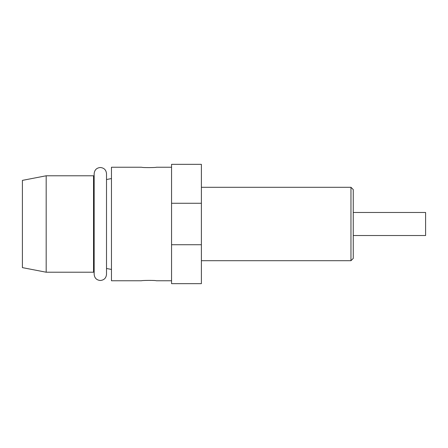 <?xml version="1.0" encoding="UTF-8"?>
<svg xmlns="http://www.w3.org/2000/svg" width="448" height="448" viewBox="0 0 448 448"><rect width="100%" height="100%" fill="white"/><g stroke="black" fill="none" stroke-linecap="round" stroke-linejoin="round"><path stroke-width="0.67" d="M171.556 167.238L156.352 167.238C156.548 167.636 142.453 167.798 141.618 167.244L111.462 167.238L111.462 280.762L141.562 280.762C141.366 280.364 155.462 280.202 156.302 280.756L171.556 280.762M171.556 283.662L171.556 244.726L201.387 244.726L201.387 283.662L171.556 283.662M171.556 203.274L171.556 164.338L201.387 164.338L201.387 203.274L171.556 203.274L171.556 244.726M201.387 203.274L201.387 244.726M46.178 175.784L22.4 180.376L22.4 267.624L46.178 272.216L93.537 272.216L93.537 175.784L46.178 175.784L46.178 272.216M201.387 260.702L350.963 260.702L350.963 187.298L201.387 187.298M350.963 187.298L353.259 189.594L353.259 258.406L350.963 260.702M353.259 212.475L425.6 212.475L425.6 235.525L353.259 235.525M106.512 224L106.512 274.316C106.148 278.068 104.087 280.129 100.335 280.493C96.583 280.129 94.528 278.068 94.158 274.316L94.158 173.684C94.528 169.932 96.583 167.871 100.335 167.507C104.087 167.871 106.148 169.932 106.512 173.684L106.512 224M93.537 267.982L94.158 267.982M93.537 180.018L94.158 180.018M106.512 268.481L111.462 269.438M106.512 179.519L111.462 178.562"/></g></svg>
